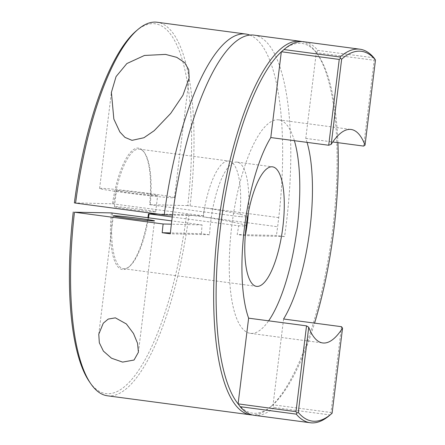 <?xml version="1.0" encoding="UTF-8"?>
<svg xmlns="http://www.w3.org/2000/svg" width="445" height="445" viewBox="0 0 445 445"><rect width="100%" height="100%" fill="white"/><g stroke="black" fill="none" stroke-linecap="round" stroke-linejoin="round"><path stroke-width="0.33" stroke-dasharray="2.23 1.67" d="M248.355 212.549A60.292 18.234 -82.4 0 0 237.018 162.119A60.292 18.234 -82.4 0 0 210.746 221.449A60.292 18.234 -82.4 0 0 209.573 234.749L201.435 233.669A60.292 18.234 -82.4 0 1 202.102 224.925L171.759 220.892M148.491 217.8A60.292 18.234 -82.4 0 1 129.59 266.349A60.292 18.234 -82.4 0 1 123.443 268.674A60.292 18.234 -82.4 0 1 112.552 213.027M172.248 216.982L238.648 225.804A60.292 18.234 -82.4 0 1 237.168 234.532L245.273 235.605M294.39 140.692A107.679 32.563 97.6 0 0 278.709 119.855A107.679 32.563 97.6 0 0 231.801 225.81A107.679 32.563 97.6 0 0 250.346 333.338A107.679 32.563 97.6 0 0 268.635 320.823M148.491 193.336A37.714 1.179 7 0 0 99.597 188.463A37.714 1.179 7 0 0 125.568 192.78A37.714 1.179 7 0 0 174.462 197.652A37.714 1.179 7 0 0 148.491 193.336M143.346 193.208A20.77 0.651 7 0 0 116.412 190.527A20.77 0.651 7 0 0 130.719 192.908A20.77 0.651 7 0 0 157.647 195.589A20.77 0.651 7 0 0 143.346 193.208M141.354 209.4A20.77 0.651 7 0 0 114.426 206.719A20.77 0.651 7 0 0 128.727 209.094A20.77 0.651 7 0 0 155.655 211.781A20.77 0.651 7 0 0 141.354 209.4M253.889 35.111A188.419 56.982 -82.4 0 1 286.341 223.262A188.419 56.982 -82.4 0 1 284.566 236.556L245.312 235.611M301.994 41.602A188.419 56.982 -82.4 0 1 316.84 53.294A188.419 56.982 -82.4 0 1 332.654 229.42A188.419 56.982 -82.4 0 1 269.77 407.548A188.419 56.982 -82.4 0 1 252.387 414.963M238.097 403.86A186.505 56.404 97.6 0 0 271.639 405.962A186.505 56.404 97.6 0 0 273.069 404.7A186.505 56.404 97.6 0 0 314.576 323.12M157.819 214.017L186.616 214.713A186.533 56.409 -82.4 0 1 89.456 381.788M107.462 395.8A188.419 56.982 97.6 0 0 188.969 214.963L203.371 216.876A191.433 5.985 -173 0 1 246.091 225.943A191.433 5.985 -173 0 1 246.079 225.982L238.648 225.804M188.969 214.963L186.616 214.713M307.056 142.372A107.679 32.563 97.6 0 0 305.765 138.395L316.289 52.699L374.206 60.275L363.671 146.088M305.765 138.395L332.765 141.983M112.496 203.788L203.22 215.808A60.292 18.234 -82.4 0 1 228.875 161.04A60.292 18.234 -82.4 0 1 239.766 216.687L149.615 204.678A61.238 18.518 97.6 0 0 143.969 151.995A61.238 18.518 97.6 0 0 112.496 203.788L74.376 202.87M203.22 215.808L172.499 215.069M284.566 236.556L276.428 235.472L245.479 234.726M245.34 234.726L237.168 234.532M136.053 31.078A186.533 56.409 -82.4 0 1 187.734 205.596L204.489 207.759A191.433 5.985 -173 0 1 247.209 216.832A191.433 5.985 -173 0 1 247.197 216.865L239.766 216.687M247.197 216.865L246.079 225.982M249.756 35.055A188.419 56.982 -82.4 0 1 278.748 217.622L277.624 226.739A188.419 56.982 -82.4 0 1 276.428 235.472M190.087 205.846A188.419 56.982 97.6 0 0 157.091 22.25M278.748 217.622L204.489 207.759L203.371 216.876L277.624 226.739M202.102 224.925L171.364 224.185M283.587 319.004L273.069 404.7L274.014 407.486L330.112 414.94A188.419 56.982 -82.4 0 1 329.484 415.48M254.184 415.296A188.419 56.982 97.6 0 0 274.014 407.486M373.956 57.822L317.864 50.368A188.419 56.982 97.6 0 0 303.818 41.747M317.864 50.368L316.406 52.599M337.911 142.667A186.505 56.404 97.6 0 0 318.225 55.313A186.505 56.404 97.6 0 0 316.289 52.699A186.505 56.404 97.6 0 0 282.747 50.596M341.493 326.697L330.958 412.498L273.147 404.817M187.734 205.596L149.615 204.678M201.435 233.669L170.407 232.924M209.573 234.749L170.318 233.809M111.378 212.899A61.238 18.518 97.6 0 0 128.672 267.128A61.238 18.518 97.6 0 0 147.885 217.722M113.675 203.91A60.292 18.234 -82.4 0 1 139.329 149.142A60.292 18.234 -82.4 0 1 144.653 152.991A60.292 18.234 -82.4 0 1 150.221 204.789M374.935 59.163L374.206 60.275M330.958 412.498L331.386 413.844L330.112 414.94M332.103 413.244L331.386 413.844M123.443 268.674L256.587 286.369M250.346 333.338L322.697 342.95M98.773 334.195L113.308 215.831M99.597 188.463L111.322 92.977M114.426 206.719L116.412 190.527M271.639 405.962L269.77 407.548M318.225 55.313L316.84 53.294M247.209 216.832L246.091 225.943M155.655 211.781L157.647 195.589M174.462 197.652L189.169 77.881M138.412 352.229L154.537 220.892M278.709 119.855L351.06 129.467M237.018 162.119L272.468 166.831M139.329 149.142L228.875 161.04M129.59 266.349L128.672 267.128M144.653 152.991L143.969 151.995"/><path stroke-width="0.67" d="M171.759 220.892L111.378 212.899L74.465 212.209A188.419 56.982 97.6 0 0 90.819 383.768A188.419 56.982 97.6 0 0 107.462 395.8L250.568 414.818A188.419 56.982 -82.4 0 1 218.117 226.661A188.419 56.982 -82.4 0 1 300.203 41.263A188.419 56.982 -82.4 0 1 301.994 41.602M147.885 217.722A61.238 18.518 97.6 0 0 148.496 213.795L149.097 213.906A60.292 18.234 -82.4 0 1 148.491 217.8M149.097 213.906L172.248 216.982M245.273 235.605L245.312 235.611A60.292 18.234 -82.4 0 0 247.403 222.328A60.292 18.234 -82.4 0 0 248.355 212.549M246.202 226.155A60.292 18.234 97.6 0 0 256.587 286.369A60.292 18.234 97.6 0 0 282.853 227.039A60.292 18.234 97.6 0 0 272.468 166.831A60.292 18.234 97.6 0 0 246.202 226.155M332.765 141.983L363.671 146.088L365.022 145.159L375.48 59.992A186.533 56.409 97.6 0 0 341.654 59.174L331.197 144.347L328.699 145.248L339.24 59.435L281.44 51.759L283.988 49.551L340.086 57.005A188.419 56.982 -82.4 0 1 359.916 49.2L303.818 41.747A188.419 56.982 97.6 0 0 284.616 49.017L282.747 50.596A186.505 56.404 97.6 0 0 281.318 51.859L270.794 137.555A107.679 32.563 97.6 0 0 244.466 227.495A107.679 32.563 97.6 0 0 248.621 318.164L306.527 325.857L308.735 327.264A107.679 32.563 97.6 0 0 322.697 342.95A107.679 32.563 97.6 0 0 342.561 328.076L341.493 326.697L283.587 319.004A107.679 32.563 97.6 0 0 309.92 229.069A107.679 32.563 97.6 0 0 307.056 142.372M268.635 320.823A107.679 32.563 97.6 0 0 297.254 227.384A107.679 32.563 97.6 0 0 294.39 140.692M127.609 218.211A20.77 0.651 -173 0 1 113.308 215.831A20.77 0.651 -173 0 1 140.236 218.517A20.77 0.651 -173 0 1 154.537 220.892A20.77 0.651 -173 0 1 127.609 218.211M122.603 362.108L111.473 358.197L103.385 351.094L99.324 342.772L98.773 334.195L103.285 323.192L108.23 319.071L115.377 317.847L126.358 323.943L133.489 333.483L137.544 343.256L138.412 352.229L134.045 360.033L122.603 362.108M132.009 140.342L124.956 137.377L119.894 132.004L113.848 119.071L111.395 92.371L116.067 76.579L126.875 63.546L144.464 55.458L165.551 54.401L176.771 57.355L184.686 62.628L188.702 69.659L189.169 77.881L182.912 95.297L170.691 113.43L154.22 130.674L143.919 137.744L132.009 140.342M170.407 232.924L162.18 232.724L170.318 233.809A188.419 56.982 -82.4 0 1 171.809 220.509A188.419 56.982 -82.4 0 1 253.889 35.111L300.203 41.263M281.44 51.759L281.318 51.859A186.505 56.404 97.6 0 0 220.509 226.917A186.505 56.404 97.6 0 0 238.097 403.86L295.986 411.67L306.527 325.857M252.387 414.963A188.419 56.982 -82.4 0 1 250.568 414.818M314.576 323.12A186.505 56.404 97.6 0 0 333.878 229.642A186.505 56.404 97.6 0 0 337.911 142.667M148.496 213.795L157.819 214.017M172.499 215.069L164.244 214.874A188.419 56.982 -82.4 0 1 245.751 34.031A188.419 56.982 -82.4 0 1 249.756 35.055M245.751 34.031L157.091 22.25A188.419 56.982 97.6 0 0 137.889 29.52A188.419 56.982 97.6 0 0 75.583 203.092L164.244 214.874M75.583 203.092L74.376 202.87A186.533 56.409 -82.4 0 1 136.053 31.078L137.889 29.52M365.022 145.159A107.679 32.563 97.6 0 0 351.06 129.467A107.679 32.563 97.6 0 0 331.197 144.347M308.735 327.264L298.278 412.432A186.533 56.409 97.6 0 0 331.319 413.922A186.533 56.409 97.6 0 0 332.103 413.244L342.561 328.076M248.621 318.164L238.097 403.86M171.364 224.185L163.126 223.985L74.465 212.209M240.139 406.674A188.419 56.982 97.6 0 0 254.184 415.296L310.282 422.75A188.419 56.982 -82.4 0 1 296.236 414.128L240.139 406.674L238.192 403.993M328.699 145.248L270.794 137.555M284.616 49.017A188.419 56.982 97.6 0 0 283.988 49.551M162.18 232.724A188.419 56.982 -82.4 0 1 163.126 223.985M331.319 413.922L329.484 415.48A188.419 56.982 -82.4 0 1 310.282 422.75M359.916 49.2A188.419 56.982 -82.4 0 1 373.956 57.822L375.48 59.992M90.819 383.768L89.456 381.788A186.533 56.409 -82.4 0 1 73.258 211.987M296.236 414.128L296.971 413.016L295.986 411.67M340.086 57.005L340.52 58.334L341.654 59.174M340.52 58.334L339.24 59.435M298.278 412.432L296.971 413.016M111.322 92.977L111.4 92.371"/></g></svg>
